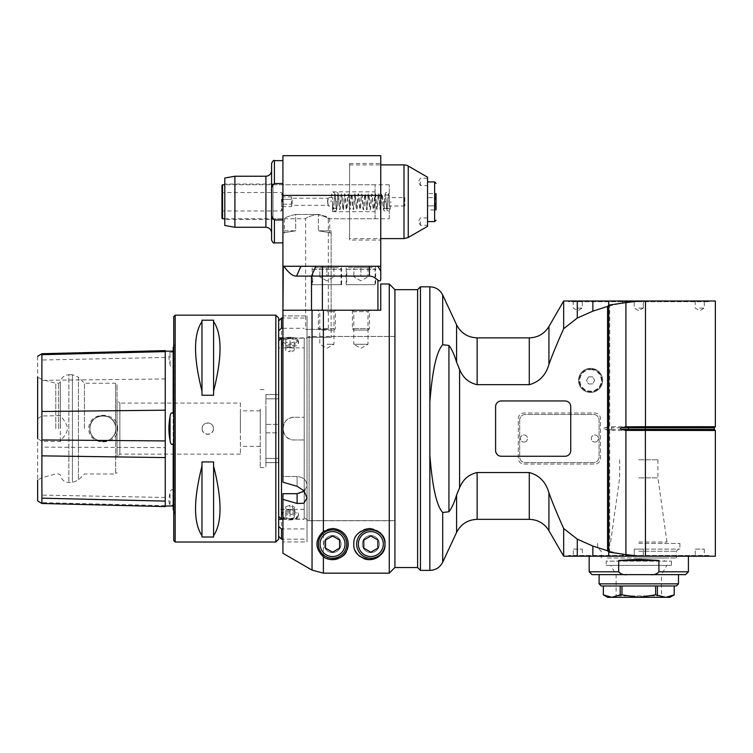 <?xml version="1.0" encoding="UTF-8"?>
<svg xmlns="http://www.w3.org/2000/svg" width="753" height="753" viewBox="0 0 753 753"><rect width="100%" height="100%" fill="white"/><g stroke="black" fill="none" stroke-linecap="round" stroke-linejoin="round"><path stroke-width="0.56" stroke-dasharray="3.77 2.82" d="M495.596 406.629L495.596 450.576A5.676 5.676 0 0 0 501.263 456.252L565.061 456.252A5.676 5.676 0 0 0 570.736 450.576L570.736 406.629A5.676 5.676 0 0 0 565.061 400.954L501.263 400.954A5.676 5.676 0 0 0 495.596 406.629M714.268 429.408L611.474 429.408L611.568 430.49A34.111 33.989 90 0 1 609.723 430.443L609.723 551.328L592.856 546.066L577.278 539.157L563.668 528.493C557.352 514.468 552.438 502.562 548.928 492.763C545.84 482.024 539.299 475.275 529.284 472.536L477.138 472.536C468.752 474.418 462.907 479.52 459.584 487.822L456.572 495.041C454.323 502.543 451.772 508.106 448.929 511.748L442.698 512.492L442.698 562.199M563.668 528.493L563.668 556.203L577.278 556.203L577.278 539.157M715.35 301.002L563.668 301.002L563.668 328.713L577.278 318.048L592.856 311.14L608.735 306.038L622.853 302.96L639.871 301.002M709.674 301.002L708.968 301.708L708.262 301.002L569.315 301.002L568.609 301.708L708.968 301.708L568.609 301.708L567.903 301.002L709.674 301.002L592.856 301.002L592.856 311.14M611.568 426.716L611.474 427.798L645.368 427.798L645.462 426.716L611.568 426.716A34.111 33.989 -90 0 0 609.723 426.763L609.723 305.878M609.723 430.443L604.8 429.408C603.464 428.871 603.464 428.335 604.8 427.798L609.723 426.763M459.584 487.822L459.575 369.375C462.935 377.724 468.78 382.825 477.138 384.679L529.284 384.679C539.28 381.95 545.831 375.201 548.928 364.443C552.438 354.644 557.352 342.737 563.668 328.713M590.587 368.349A12.048 12.048 0 0 0 580.149 386.421A12.048 12.048 0 0 0 601.026 386.421A12.048 12.048 0 0 0 590.587 368.349A12.048 12.048 0 0 1 601.026 386.421A12.048 12.048 0 0 1 580.149 386.421A12.048 12.048 0 0 1 590.587 368.349M523.947 464.046L594.842 464.046A5.676 5.676 0 0 0 600.508 458.379L600.508 418.677A5.676 5.676 0 0 0 594.842 413.011L523.947 413.011A5.676 5.676 0 0 0 518.28 418.677L518.28 458.379A5.676 5.676 0 0 0 523.947 464.046L594.842 464.046A5.676 5.676 0 0 0 600.508 458.379L600.508 418.677A5.676 5.676 0 0 0 594.842 413.011L523.947 413.011A5.676 5.676 0 0 0 518.28 418.677L518.28 458.379A5.676 5.676 0 0 0 523.947 464.046M458.775 367.68L456.572 362.174L456.572 324.769M442.698 295.016L442.698 344.714L448.929 345.458C451.772 349.1 454.323 354.672 456.572 362.174M577.278 318.048L577.278 301.002M608.735 306.038L608.735 301.002M622.853 302.96L622.853 301.002M429.85 570.379L429.85 455.16C431.657 477.317 434.876 503.936 442.698 512.492M429.85 455.16L429.85 286.827M442.698 344.714C434.876 353.27 431.657 379.898 429.85 402.055M420.447 286.827L420.447 570.379M417.614 567.546L417.614 289.66M282.93 499.38L297.106 503.484L303.892 503.211L307.026 497.94L303.892 490.674L297.106 486.297L282.93 482.193L282.93 315.902L307.026 315.902L307.026 520.662L307.026 337.335L331.132 337.335L331.132 336.45L331.132 337.335L307.026 337.335L307.026 315.902L307.026 485.318C306.443 490.457 303.13 493.253 297.106 493.695L282.93 493.695L282.93 553.295L282.93 541.944L307.026 541.944L307.026 520.662L394.93 520.662L394.93 567.48L394.93 289.66L394.93 567.546M389.263 283.994L389.263 573.155L394.93 567.48L394.93 336.45L394.93 520.756L394.93 336.45L309.106 336.45L309.106 520.756L309.106 336.45L304.193 339.283L304.193 517.923L304.193 339.283M709.674 556.203L567.903 556.203L568.609 555.498L569.315 556.203L708.262 556.203L708.968 555.498L568.609 555.498L708.968 555.498L709.674 556.203L577.278 556.203L715.35 556.203M715.35 430.49L645.462 430.49L645.368 427.798L714.268 427.798M645.462 301.002L645.462 426.716L715.35 426.716M611.568 430.49L645.462 430.49L645.462 556.203M609.723 551.328L622.853 554.246L639.871 556.203M608.735 556.203L608.735 551.168M622.853 556.203L622.853 554.246M592.856 556.203L592.856 546.066M708.262 556.203L569.315 556.203M634.252 556.203L643.326 556.203L634.252 556.203L643.326 556.203L634.252 556.203L634.252 549.116L643.326 549.116L634.252 549.116L634.252 556.203M573.287 556.203L582.361 556.203L573.287 556.203L573.287 549.116L582.361 549.116L573.287 549.116M638.789 556.203L688.411 556.203L638.789 556.203M695.217 556.203L704.29 556.203L695.217 556.203L695.217 549.116L704.29 549.116L695.217 549.116M658.894 571.8L658.894 560.458C645.49 558.952 632.087 558.952 618.693 560.458L618.693 571.8C620.811 574.181 623.7 575.123 627.362 574.633L650.225 574.633C653.877 575.123 656.767 574.181 658.894 571.8L688.411 571.8M618.693 560.458L658.894 560.458M591.999 574.633L627.362 574.633M650.225 574.633L685.578 574.633M678.491 574.633L599.096 574.633M599.096 583.848L678.491 583.848M601.214 585.975L676.363 585.975M620.199 585.975L655.628 585.975L620.199 585.975L620.199 594.861L611.775 597.317L603.36 594.861L603.36 585.975M655.628 585.975L674.236 585.975L655.628 585.975L655.628 594.861L665.803 597.317L674.236 594.861L674.217 585.975M657.388 585.975L657.388 594.861M655.628 594.861L638.789 597.317L621.959 594.861L621.959 585.975M620.199 594.861L621.959 594.861M607.596 597.317L669.982 597.317M662.894 597.317L614.683 597.317L662.894 597.317L661.473 595.905L616.105 595.905L661.473 595.905L661.473 574.633L616.105 574.633L661.473 574.633L666.819 565.381L610.758 565.381L666.819 565.381M614.683 597.317L616.105 595.905L616.105 574.633L610.758 565.381M606.184 565.381L671.403 565.381L606.184 565.381L606.184 561.126L671.403 561.126L606.184 561.126M664.306 558.001L606.184 558.001L664.306 558.001L664.306 561.126M638.789 558.001L676.363 558.001L638.789 558.001M638.789 551.243L676.363 551.243L638.789 551.243M638.789 549.116L679.903 549.116L638.789 549.116M638.789 543.44L679.903 543.44L638.789 543.44M638.789 542.028L666.942 542.028L638.789 542.028M638.789 477.873L657.934 477.873L638.789 477.873M638.789 459.791L657.934 459.791L638.789 459.791M634.252 549.116L643.326 549.116L634.252 549.116M590.587 369.055A11.342 11.342 0 0 0 580.761 386.073A11.342 11.342 0 0 0 600.405 386.073A11.342 11.342 0 0 0 590.587 369.055A11.342 11.342 0 0 1 600.405 386.073A11.342 11.342 0 0 1 580.761 386.073A11.342 11.342 0 0 1 590.587 369.055A11.342 11.342 0 0 1 600.405 386.073A11.342 11.342 0 0 1 580.761 386.073A11.342 11.342 0 0 1 590.587 369.055M588.535 376.858L586.493 380.397L588.535 383.945L592.63 383.945L594.682 380.397L592.63 376.858L588.535 376.858L586.493 380.397L588.535 383.945L592.63 383.945L594.682 380.397L592.63 376.858L588.535 376.858M519.692 420.099L519.692 456.958A5.676 5.676 0 0 0 525.368 462.634L593.42 462.634A5.676 5.676 0 0 0 599.096 456.958L599.096 420.099A5.676 5.676 0 0 0 593.42 414.423L525.368 414.423A5.676 5.676 0 0 0 519.692 420.099L519.692 456.958A5.676 5.676 0 0 0 525.368 462.634L593.42 462.634A5.676 5.676 0 0 0 599.096 456.958L599.096 420.099A5.676 5.676 0 0 0 593.42 414.423L525.368 414.423A5.676 5.676 0 0 0 519.692 420.099M594.842 442.077A3.549 3.549 0 0 0 597.91 436.759A3.549 3.549 0 0 0 591.773 436.759A3.549 3.549 0 0 0 594.842 442.077A3.549 3.549 0 0 1 591.293 438.528A3.549 3.549 0 0 1 594.842 434.98A3.549 3.549 0 0 1 598.381 438.528A3.549 3.549 0 0 1 594.842 442.077M523.947 442.077A3.549 3.549 0 0 0 527.015 436.759A3.549 3.549 0 0 0 520.878 436.759A3.549 3.549 0 0 0 523.947 442.077A3.549 3.549 0 0 1 520.408 438.528A3.549 3.549 0 0 1 523.947 434.98A3.549 3.549 0 0 1 527.495 438.528A3.549 3.549 0 0 1 523.947 442.077M569.315 301.002L708.262 301.002M638.789 301.002L643.326 301.002L638.789 301.002M577.824 301.002L582.361 301.002L577.824 301.002M699.753 301.002L704.29 301.002L699.753 301.002M638.789 308.09L643.326 308.09L638.789 308.09M577.824 308.09L582.361 308.09L577.824 308.09M699.753 308.09L704.29 308.09L699.753 308.09M383.465 550.829A15.597 15.597 0 0 0 383.785 538.019M379.54 532.22A15.597 15.597 0 0 0 355.35 550.829M326.877 311.638L333.965 311.638L326.877 311.638M326.877 344.243L333.965 344.243L326.877 344.243M333.965 330.068L335.386 328.647L335.386 310.217L333.965 311.638L333.965 344.243L326.877 348.338L319.79 344.243L319.79 311.638L318.368 310.217L335.386 310.217L318.368 310.217L335.386 310.217L318.368 310.217L318.368 328.647L335.386 328.647L318.368 328.647L319.79 330.068L333.965 330.068L319.79 330.068M323.385 310.217L380.754 310.217L311.516 310.217L323.385 310.217L323.385 573.155L312.043 570.115L312.043 310.217L282.93 310.217L311.516 310.217L311.516 276.087L296.56 276.087C292.889 276.313 288.681 273.038 283.937 266.27L380.754 266.27L380.754 271.174L377.921 266.27L283.937 266.27M304.287 491.144L307.026 485.318L307.026 315.902L282.93 315.902L282.93 310.217L331.132 310.217L282.93 310.217L331.132 310.217L331.132 337.335L331.132 310.217L282.93 310.217L282.93 482.193L282.93 476.498L297.106 476.498C303.13 477.082 306.443 480.028 307.026 485.318L307.026 541.944L282.93 541.944L282.93 553.295M367.991 330.068L369.412 328.647L369.412 310.217L367.991 311.638L367.991 344.243L360.903 348.338L353.816 344.243L367.991 344.243L353.816 344.243L353.816 311.638L367.991 311.638L353.816 311.638L352.395 310.217L369.412 310.217L352.395 310.217L369.412 310.217L352.395 310.217L352.395 328.647L369.412 328.647L352.395 328.647L353.816 330.068L367.991 330.068L353.816 330.068M389.263 573.155L323.385 573.155M380.754 310.217L380.754 283.994L380.754 310.217L322.378 310.217L322.378 276.087L311.516 276.087L315.855 266.27L341.627 266.27L322.378 266.27L322.378 276.087L369.412 276.087L369.412 266.27M341.053 544.071A8.509 8.509 0 0 1 328.299 551.441A8.509 8.509 0 0 1 328.299 536.701A8.509 8.509 0 0 1 341.053 544.071A8.509 8.509 0 0 0 328.299 536.701A8.509 8.509 0 0 0 328.299 551.441A8.509 8.509 0 0 0 341.053 544.071M379.333 544.071A8.509 8.509 0 0 1 366.579 551.441A8.509 8.509 0 0 1 366.579 536.701A8.509 8.509 0 0 1 379.333 544.071A8.509 8.509 0 0 0 366.579 536.701A8.509 8.509 0 0 0 366.579 551.441A8.509 8.509 0 0 0 379.333 544.071M331.132 336.45L394.93 336.45L394.93 520.662L307.026 520.662L307.026 541.944L307.026 485.318C306.443 480.028 303.13 477.082 297.106 476.498L282.93 476.498L283.26 266.27M348.14 544.071A15.597 15.597 0 0 0 326.924 529.528A15.597 15.597 0 0 0 327.009 558.651M338.088 558.651A15.597 15.597 0 0 0 342.126 556.382M346.728 544.071A14.175 14.175 0 0 1 325.456 556.354A14.175 14.175 0 0 1 325.456 531.797A14.175 14.175 0 0 1 346.728 544.071M339.575 540.014L332.553 535.967L325.522 540.014L325.522 548.128L332.553 552.184L339.575 548.128L339.575 540.014M359.83 556.382A15.597 15.597 0 0 0 363.878 558.651M385.009 544.071A14.175 14.175 0 0 1 363.737 556.354A14.175 14.175 0 0 1 363.737 531.797A14.175 14.175 0 0 1 385.009 544.071M377.855 540.014L370.824 535.967L363.803 540.014L363.803 548.128L370.824 552.184L377.855 548.128L377.855 540.014M380.754 195.375L282.93 195.375L282.93 155.683L380.754 155.683L380.754 266.27L377.921 266.27L380.754 271.174M380.754 240.038L380.754 163.476L380.754 240.038L349.561 240.038L349.561 163.476L349.561 240.038M380.754 266.27L282.93 266.27L282.93 310.217L282.93 183.544L282.93 310.217M375.653 266.27L346.164 266.27L375.653 266.27L375.653 284.7L346.164 284.7L375.653 284.7M282.93 195.375L282.93 266.27M282.93 183.544L282.93 160.643L282.93 183.544L274.421 183.544C272.078 185.389 271.127 188.015 271.588 191.441L271.588 163.476M341.627 284.7L312.137 284.7L341.627 284.7L341.627 266.27M312.702 284.7L341.053 284.7L312.702 284.7L312.702 269.386L341.053 269.386L312.702 269.386A1.704 1.704 0 0 1 314.406 267.682L339.358 267.682L314.406 267.682M319.856 267.682L333.899 267.682L319.856 267.682L319.856 276.822L319.856 276.191L326.877 276.191L319.856 276.191L319.856 267.682M326.877 267.682L326.877 276.191L333.899 276.191L326.877 276.191L326.877 267.682M333.899 267.682L333.899 276.191L333.899 267.682M326.877 280.878L319.856 276.822L326.877 280.878L333.899 276.822M282.93 232.95L282.93 241.28L282.93 230.813L282.93 232.95L284.342 232.95L284.342 218.775C285.039 217.485 288.813 216.036 295.684 214.436L295.684 230.813L282.93 230.813L295.684 230.813C281.057 233.148 281.057 233.148 295.684 230.813C281.057 233.148 281.057 233.148 295.684 230.813L295.684 214.436L318.368 214.436L295.684 214.436C288.813 216.036 285.039 217.485 284.342 218.775L273 218.775L273 184.749L273 218.775M331.132 230.813L318.368 230.813L331.132 230.813L331.132 310.217L331.132 230.813M282.93 241.28L282.93 242.871L282.93 241.28M271.588 191.441L271.588 212.082C271.127 215.499 272.078 218.135 274.421 219.97L282.93 219.97M271.588 212.082L271.588 240.038M271.588 184.033L271.588 219.481M234.917 227.274L234.917 176.24M224.799 225.495L224.799 178.019M224.799 219.481L224.799 184.033L224.799 219.481L273 219.481L273 184.033L273 219.481M389.263 218.775L389.263 184.749L389.263 218.775L329.71 218.775C329.023 217.485 325.24 216.036 318.368 214.436C325.24 216.036 329.023 217.485 329.71 218.775L329.71 232.95L331.132 232.95M389.263 197.502L389.263 206.011L389.263 197.502L404.86 197.502L404.86 206.011L404.86 197.502M318.368 230.813C332.995 233.148 332.995 233.148 318.368 230.813C332.995 233.148 332.995 233.148 318.368 230.813L318.368 214.436L318.368 230.813M377.921 310.217L377.921 280.172C374.749 277.368 371.916 276.003 369.412 276.087M346.728 284.7L375.079 284.7L346.728 284.7L346.728 269.386L375.079 269.386L346.728 269.386A1.704 1.704 0 0 1 348.432 267.682L373.384 267.682L348.432 267.682M353.882 267.682L367.925 267.682L353.882 267.682L353.882 276.822L353.882 276.191L360.903 276.191L353.882 276.191L353.882 267.682M360.903 267.682L360.903 276.191L367.925 276.191L360.903 276.191L360.903 267.682M367.925 267.682L367.925 276.191L367.925 267.682M360.903 280.878L353.882 276.822L360.903 280.878L367.925 276.822M349.561 238.616L349.561 164.898L349.561 238.616L380.754 238.616M427.544 226.342L427.544 177.171M427.544 221.269L427.544 178.226L427.544 221.269M420.447 221.608L420.447 225.298L420.447 221.608M427.544 182.254L427.544 185.596L427.544 182.254M436.043 205.851C434.566 207.216 434.566 208.581 436.043 209.946L427.544 209.946L427.544 205.851L436.043 205.851C434.566 203.122 434.566 200.392 436.043 197.662C434.566 200.392 434.566 203.122 436.043 205.851C434.566 207.216 434.566 208.581 436.043 209.946L436.043 193.577C434.566 194.933 434.566 196.298 436.043 197.662L427.544 197.662L427.544 193.577L427.544 205.851L436.043 205.851L436.043 197.662C434.566 196.298 434.566 194.933 436.043 193.577L427.544 193.577M427.544 209.946L427.544 197.662L436.043 197.662M420.447 181.906L420.447 185.596L420.447 181.906M375.079 218.775L375.079 184.749L375.079 218.775L328.299 218.775C327.602 217.485 323.828 216.036 316.957 214.436C310.085 216.036 306.302 217.485 305.614 218.775C306.302 217.485 310.085 216.036 316.957 214.436C323.828 216.036 327.602 217.485 328.299 218.775L328.299 329.362L305.614 329.362L328.299 329.362M375.079 201.757L375.079 211.687L375.079 201.757M224.799 218.775L305.614 218.775L305.614 329.362M222.53 184.749L222.53 218.775M221.966 185.313L221.966 218.201M221.966 201.757L221.966 211.537L221.966 201.757M222.53 201.757L222.53 210.972L222.53 201.757M281.509 201.757L281.509 210.972L281.509 201.757M282.121 201.757L282.121 193.606L282.121 201.757M281.509 199.319L281.509 204.195L281.509 199.319L291.43 199.319L291.43 196.881L291.43 206.642L291.43 199.319L281.509 199.319M281.509 204.195L281.509 206.642L281.509 204.195L291.43 204.195L281.509 204.195M281.509 196.881L291.43 196.881L292.202 198.218L292.202 205.305L292.202 198.218L328.299 198.218L327.724 201.757L328.299 205.305L292.202 205.305L291.43 206.642L281.509 206.642M327.724 201.757C328.967 210.755 327.056 199.667 328.299 198.218L327.47 201.757C329.277 190.961 326.501 204.27 328.299 206.011L327.47 201.757M332.553 206.011L332.553 197.502L332.553 206.011L328.299 206.011L328.299 205.305M332.553 201.757L332.553 211.687L332.553 201.757M332.553 206.962L332.553 205.889M332.845 206.426C333.344 211.791 333.833 209.061 334.341 198.246C334.831 191.375 335.33 193.314 335.829 204.054C336.318 212.214 336.817 211.066 337.335 200.618C337.824 191.478 338.332 191.855 338.831 201.757L337.278 201.757L338.831 201.757C338.276 192.702 338.012 193.135 337.777 192.919L336.487 192.26L335.33 192.759C335.029 192.994 334.699 192.382 334.125 201.992M389.263 196.552L389.263 207.141L388.962 197.088C388.473 191.733 387.974 194.453 387.475 205.268C386.976 212.139 386.477 210.2 385.978 199.46C385.489 191.3 384.99 192.448 384.482 202.896C383.983 212.045 383.484 211.659 382.976 201.757L386.091 201.757L382.976 201.757C382.486 192.523 381.997 191.554 381.489 198.839C381.009 208.487 380.519 211.339 380.02 207.376C379.54 201.748 379.023 190.848 378.552 194.378C378.034 197.342 377.564 210.059 377.065 209.701C376.566 210.049 376.095 197.342 375.578 194.378C375.116 190.848 374.599 201.748 374.109 207.376C373.62 211.339 373.13 208.487 372.641 198.839C372.142 191.554 371.643 192.523 371.163 201.757C370.674 210.991 370.175 211.969 369.676 204.684C369.196 195.027 368.706 192.184 368.208 196.147C367.718 201.766 367.21 212.666 366.739 209.136C366.222 206.171 365.751 193.465 365.252 193.822C364.753 193.465 364.283 206.171 363.765 209.136C363.294 212.666 362.786 201.766 362.297 196.147C361.798 192.184 361.308 195.027 360.828 204.684C360.329 211.969 359.83 210.991 359.341 201.757C358.861 192.523 358.362 191.554 357.863 198.839C357.374 208.487 356.884 211.339 356.395 207.376C355.905 201.748 355.397 190.848 354.927 194.378C354.409 197.342 353.938 210.049 353.439 209.701C352.941 210.059 352.47 197.342 351.952 194.378C351.482 190.848 350.973 201.748 350.484 207.376C349.985 211.339 349.496 208.487 349.016 198.839C348.517 191.554 348.018 192.523 347.528 201.757C347.039 210.991 346.549 211.969 346.041 204.684C345.561 195.027 345.072 192.184 344.573 196.147C344.093 201.766 343.575 212.666 343.104 209.136C342.596 206.171 342.126 193.465 341.627 193.822C341.128 193.465 340.648 206.171 340.14 209.136C339.669 212.666 339.151 201.766 338.671 196.147C338.172 192.184 337.683 195.027 337.203 204.684C336.695 211.969 336.205 210.991 335.716 201.757L337.278 201.757L335.716 201.757C335.179 191.441 334.643 191.535 334.125 202.03C333.579 212.026 333.061 211.857 332.553 201.512C333.438 215.367 333.494 209.193 334.916 211.254L336.064 210.765C336.403 210.482 336.695 211.047 337.269 201.588M384.538 201.936C385.112 192.457 385.404 193.032 385.743 192.749L386.891 192.26C388.322 194.312 388.379 188.194 389.263 201.992C388.755 191.667 388.228 191.488 387.682 201.484C387.164 211.988 386.637 212.073 386.091 201.757C385.611 192.523 385.112 191.554 384.604 198.839C384.124 208.487 383.635 211.339 383.136 207.376C382.656 201.748 382.138 190.848 381.667 194.378C381.159 197.342 380.689 210.059 380.19 209.701C379.691 210.049 379.22 197.342 378.703 194.378C378.232 190.848 377.714 201.748 377.234 207.376C376.735 211.339 376.246 208.487 375.766 198.839C375.258 191.554 374.768 192.523 374.279 201.757C373.789 210.991 373.3 211.969 372.791 204.684C372.311 195.027 371.822 192.184 371.323 196.147C370.843 201.766 370.325 212.666 369.855 209.136C369.346 206.171 368.866 193.465 368.368 193.822C367.869 193.465 367.398 206.171 366.89 209.136C366.419 212.666 365.902 201.766 365.421 196.147C364.923 192.184 364.433 195.027 363.953 204.684C363.445 211.969 362.955 210.991 362.466 201.757C361.977 192.523 361.478 191.554 360.979 198.839C360.499 208.487 360.009 211.339 359.51 207.376C359.021 201.748 358.513 190.848 358.042 194.378C357.524 197.342 357.054 210.049 356.555 209.701C356.056 210.059 355.585 197.342 355.068 194.378C354.597 190.848 354.089 201.748 353.599 207.376C353.11 211.339 352.62 208.487 352.131 198.839C351.632 191.554 351.133 192.523 350.653 201.757C350.164 210.991 349.665 211.969 349.166 204.684C348.686 195.027 348.197 192.184 347.698 196.147C347.208 201.766 346.7 212.666 346.229 209.136C345.712 206.171 345.241 193.465 344.742 193.822C344.243 193.465 343.773 206.171 343.255 209.136C342.784 212.666 342.276 201.766 341.787 196.147C341.288 192.184 340.798 195.027 340.318 204.684C339.819 211.969 339.321 210.991 338.831 201.757M388.962 197.088L389.263 197.634M285.792 339.594L290.018 338.37L290.018 346.964L285.792 348.187L285.792 339.594L285.792 350.625L290.018 351.849L290.018 343.255L285.792 342.031M282.93 340.817A7.088 3.549 0 0 0 293.557 343.886A7.088 3.549 0 0 0 293.557 337.739A7.088 3.549 0 0 0 282.93 340.817M290.018 338.37L294.244 339.594L294.244 350.06L293.369 351.096L290.018 351.849M290.018 343.255L294.244 342.031L294.244 339.594M298.517 341.523A8.509 4.254 0 0 0 290.018 337.269A8.509 4.254 0 0 0 281.509 341.523A8.509 4.254 0 0 0 290.018 345.778A8.509 4.254 0 0 0 298.517 341.523L298.517 342.897A8.509 4.254 180 0 1 290.018 347.152A8.509 4.254 180 0 1 281.509 342.897A8.509 4.254 180 0 1 290.018 338.643A8.509 4.254 180 0 1 298.517 342.897M278.676 347.867L278.676 536.352L278.676 340.648L278.676 347.867L304.193 347.867L304.193 338.182L282.93 338.182M304.193 491.22L304.193 417.266L294.272 417.266L304.193 417.266L304.193 347.867M304.193 337.937L282.93 337.937M304.193 338.182L304.193 491.022M294.272 417.266C279.636 416.569 279.636 440.637 294.272 439.95L304.193 439.95L294.272 439.95A11.342 11.342 0 0 1 282.93 428.608A11.342 11.342 0 0 1 294.272 417.266M304.193 528.954L282.93 528.954M281.509 539.195L281.509 318.02M282.93 328.261L304.193 328.261M278.676 539.195L278.676 318.02M275.833 542.028L275.833 315.178M175.176 315.178L175.176 542.028M202.115 428.608C201.766 435.921 213.805 435.921 213.457 428.608C213.805 421.285 201.766 421.285 202.115 428.608M213.598 321.569C222.163 334.247 222.163 357.421 213.598 391.071L213.598 320.194L213.598 391.071M213.598 320.194L201.973 320.194L201.973 391.071C193.408 357.421 193.408 334.247 201.973 321.569L201.973 395.259L213.598 395.259L213.598 320.194M213.598 535.637L213.598 466.135C222.163 499.794 222.163 522.959 213.598 535.637L213.598 466.135M213.598 461.947L201.973 461.947L201.973 535.637C193.408 522.959 193.408 499.794 201.973 466.135L201.973 537.011L213.598 537.011L213.598 461.947M213.457 428.608A5.676 5.676 0 0 1 204.948 433.512A5.676 5.676 0 0 1 204.948 423.694A5.676 5.676 0 0 1 213.457 428.608M173.755 316.599L173.755 540.607M173.755 428.608L173.755 342.361L173.755 428.608M173.19 366.88L173.19 490.335L173.19 366.88C171.58 368.208 170.526 367.36 170.046 364.32C168.55 358.08 168.55 354.126 170.046 352.47L173.19 351.877L173.19 351.152M173.19 443.611L173.19 505.329L170.046 504.736C168.55 503.079 168.55 499.126 170.046 492.886C170.602 489.77 171.646 488.923 173.19 490.335M173.19 506.054L173.19 509.941C173.661 509.743 174.235 510.609 174.894 512.539L174.894 344.667L174.065 342.662L174.065 514.544L173.755 342.361M173.755 514.845L174.894 512.539L174.894 344.667L173.19 347.274L173.19 413.595M165.246 457.589L165.246 501.112M165.246 410.319L165.246 506.581M201.973 391.071L201.973 321.569M201.973 466.135L201.973 535.637M282.93 519.269L304.193 519.269M304.193 509.348L278.676 509.348M298.517 514.308A8.509 4.254 0 0 1 290.018 518.563A8.509 4.254 0 0 1 281.509 514.308A8.509 4.254 0 0 1 290.018 510.054A8.509 4.254 0 0 1 298.517 514.308L298.517 515.683A8.509 4.254 180 0 0 290.018 511.428A8.509 4.254 180 0 0 281.509 515.683A8.509 4.254 180 0 0 290.018 519.937A8.509 4.254 180 0 0 298.517 515.683M282.93 519.024L304.193 519.024M282.93 516.398A7.088 3.549 180 0 0 290.018 519.937A7.088 3.549 180 0 0 297.106 516.398A7.088 3.549 180 0 0 290.018 512.849A7.088 3.549 180 0 0 282.93 516.398M290.018 518.836L285.792 517.612L285.792 509.019L290.018 510.242L290.018 518.836L294.244 517.612L294.244 507.145L293.369 506.12L290.018 505.357L285.792 506.581L285.792 509.019M294.244 515.174L290.018 513.951L285.792 515.174L285.792 517.612M285.792 515.174L285.792 506.581M290.018 513.951L290.018 505.357M294.244 507.145L294.244 517.612M290.018 510.242L293.369 509.066L294.244 509.583M293.369 509.066L291.731 506.214L293.369 506.12M285.792 350.625L285.792 348.187M290.018 346.964L293.369 348.14L291.731 350.992L293.369 351.096M294.244 347.622L293.369 348.14M294.244 342.031L294.244 350.06M278.676 432.853L278.676 394.581L278.676 432.853L265.913 432.853L265.913 462.634L278.676 462.634L265.913 462.634L265.913 458.379L278.676 458.379L265.913 458.379L265.913 424.353L265.913 432.853L278.676 432.853M265.913 424.353L265.913 394.581L278.676 394.581L265.913 394.581L265.913 398.826L278.676 398.826L265.913 398.826L265.913 424.353L278.676 424.353L265.913 424.353M265.913 409.105L265.913 467.594L265.913 409.105M260.246 409.105L260.246 467.594L260.246 409.105M260.246 428.608L260.246 410.884L260.246 428.608M240.395 428.608L240.395 410.884L240.395 428.608M240.395 403.081L240.395 454.125L240.395 403.081L119.878 403.081L119.878 454.125L119.878 403.081L117.044 400.248L117.044 456.958L117.044 400.248M117.044 428.608L117.044 384.651L117.044 428.608M115.774 428.608L115.633 473.976L115.774 428.608A12.905 12.905 0 0 0 102.869 415.703A12.905 12.905 0 0 0 89.965 428.608C89.146 444.006 114.117 445.955 115.633 430.509C114.117 445.955 89.146 444.006 89.965 428.608C89.146 413.199 114.117 411.251 115.633 426.697L115.774 428.608A12.905 12.905 0 0 1 96.422 439.78A12.905 12.905 0 0 1 96.422 417.426A12.905 12.905 0 0 1 115.774 428.608L115.633 426.697C114.117 411.251 89.146 413.199 89.965 428.608A12.905 12.905 0 0 0 102.869 441.503A12.905 12.905 0 0 0 115.774 428.608M84.44 428.608L84.44 383.23L84.44 428.608M60.4 428.608L60.4 382.213L60.4 428.608M58.63 428.608L58.63 383.23L58.63 428.608M55.797 428.608L55.797 383.23L55.797 428.608M41.904 428.608L41.904 379.512L41.904 428.608M37.65 428.608L37.65 377.055L41.904 379.512L55.797 383.23L58.63 383.23L60.4 382.213C61.332 377.601 64.146 375.098 68.843 374.73L68.843 482.475L68.843 374.73L72.41 374.73L72.41 482.475L72.41 374.73L78.425 377.215L78.425 479.99L78.425 377.215L84.44 383.23L115.633 383.23L115.633 426.697L115.633 383.23L117.044 384.651M37.65 356.31L37.65 480.15L41.904 477.694L55.797 473.976L58.63 473.976L60.4 474.992C61.332 479.614 64.146 482.108 68.843 482.475L72.41 482.475L78.425 479.99L84.44 473.976L115.633 473.976L117.044 472.555M41.904 503.484L41.904 447.16L165.246 447.64M37.65 418.63L41.904 415.995L60.334 415.618C71.206 428.749 68.071 430.801 60.334 441.587L41.904 441.211L41.904 447.16M41.904 441.211L37.65 438.585M41.904 415.995L41.904 354.682M117.628 428.608C118.117 410.931 88.346 410.893 88.835 428.608C88.355 446.322 118.117 446.265 117.628 428.608M60.334 441.587L60.334 415.618M456.572 532.437L456.572 495.041M477.138 472.536L477.138 519.344M529.284 519.344L529.284 472.536M548.928 530.686L548.928 492.763M604.8 427.798L611.474 427.798L611.474 429.408L604.8 429.408M448.929 511.748L448.929 345.458M477.138 337.862L477.138 384.679M529.284 384.679L529.284 337.862M548.928 326.52L548.928 364.443M589.166 571.8L618.693 571.8M590.587 369.619A10.777 10.777 0 0 1 599.915 385.79A10.777 10.777 0 0 1 581.25 385.79A10.777 10.777 0 0 1 590.587 369.619M297.106 476.498L297.106 486.297L297.106 476.498M297.106 503.484L297.106 493.695M300.908 266.27L296.56 276.087M274.421 219.97L274.421 242.871M274.421 160.643L274.421 183.544M265.913 176.24L265.913 227.265M403.994 238.616L403.994 164.898M408.248 166.037L408.248 237.477M434.632 221.608L434.632 181.906M170.046 504.736L170.046 492.886M170.046 364.32L170.046 352.47M165.246 357.459L41.904 360.019M165.246 378.947L41.904 380.34M165.246 497.479L41.904 495.116M165.246 505.668L41.904 502.609M304.193 517.923L309.106 520.756L394.93 520.756M643.326 549.116L643.326 556.203L643.326 549.116M582.361 549.116L582.361 556.203M671.403 565.381L671.403 561.126M599.096 549.116L601.214 551.243L601.214 558.001M678.491 549.116L676.363 551.243L676.363 558.001M597.675 543.44L597.675 549.116M679.903 543.44L679.903 549.116M619.653 459.791L619.653 477.873L610.636 542.028L608.998 543.44M657.934 459.791L657.934 477.873L666.942 542.028L668.579 543.44M704.29 549.116L704.29 556.203M643.326 308.09L643.326 301.002L643.326 308.09L638.789 310.716L634.252 308.09L634.252 301.002L634.252 308.09L638.789 310.716L643.326 308.09M573.287 301.002L573.287 308.09L577.824 310.716L582.361 308.09L582.361 301.002M695.217 301.002L695.217 308.09L699.753 310.716L704.29 308.09L704.29 301.002M307.026 497.94L307.026 485.318L307.026 497.94M312.137 284.7L312.137 266.27M341.053 284.7L341.053 269.386C341.598 269.263 341.034 268.699 339.358 267.682M273 184.033L224.799 184.033M389.263 184.749L273 184.749M404.86 206.011L389.263 206.011M346.164 284.7L346.164 266.27M375.079 284.7L375.079 269.386L373.384 267.682M349.561 163.476L380.754 163.476M349.561 164.898L380.754 164.898M427.544 217.918L420.447 217.918L418.32 221.608L420.447 225.298L427.544 225.298M427.544 178.226L420.447 178.226L418.32 181.906L420.447 185.596L427.544 185.596M375.079 184.749L224.799 184.749M281.509 194.669L282.121 193.606L281.509 192.542L222.53 192.542L221.966 191.977M281.509 208.845L282.121 209.908L281.509 210.972L222.53 210.972L221.966 211.537M332.553 197.502L328.299 197.502M332.553 211.687L375.079 211.687M332.553 191.836L375.079 191.836M335.697 201.936L334.699 193.022L333.344 192.26L332.195 192.74C331.706 193.945 331.668 191.196 330.972 201.992M337.25 201.898L337.871 194.443C337.015 195.46 336.083 195.46 335.104 194.443L335.716 201.757M334.153 201.559L333.523 209.07C334.285 207.969 335.207 207.969 336.299 209.07L335.678 201.616M334.097 201.898L334.718 194.443C333.861 195.469 332.939 195.469 331.951 194.443M333.146 209.07L332.845 206.378M382.976 201.757C383.861 215.029 383.776 208.863 384.755 211.151L385.922 211.141C386.571 209.296 386.816 215.066 387.682 201.522M386.11 201.588L387.108 210.492L388.463 211.254L389.612 210.774C390.101 209.569 390.148 212.318 390.835 201.522M384.557 201.616L383.936 209.07C384.708 207.979 385.63 207.979 386.703 209.07L386.091 201.757M387.654 201.955L388.284 194.443C387.522 195.545 386.6 195.545 385.517 194.443L386.138 201.898M387.71 201.616L387.089 209.07C387.936 208.044 388.859 208.044 389.856 209.07M388.661 194.443L388.962 197.135M281.509 342.897L281.509 341.523M304.193 318.02L282.93 318.02M304.193 539.195L282.93 539.195M281.509 514.308L281.509 515.683M260.246 467.594L265.913 467.594M260.246 389.612L265.913 389.612M260.246 410.884L240.395 410.884M260.246 446.322L240.395 446.322M240.395 454.125L119.878 454.125L117.044 456.958"/><path stroke-width="1.13" d="M495.596 450.576L495.596 406.629A5.676 5.676 0 0 1 501.263 400.954L565.061 400.954A5.676 5.676 0 0 1 570.736 406.629L570.736 450.576A5.676 5.676 0 0 1 565.061 456.252L501.263 456.252A5.676 5.676 0 0 1 495.596 450.576M458.775 367.68L459.584 369.375C462.935 377.724 468.78 382.825 477.138 384.679L529.284 384.679C539.28 381.95 545.831 375.201 548.928 364.443C552.438 354.644 557.352 342.737 563.668 328.713L577.278 318.048L592.856 311.14L607.567 306.415L607.567 550.791L592.856 546.066L577.278 539.157L563.668 528.493C557.352 514.468 552.438 502.562 548.928 492.763C545.831 482.005 539.28 475.265 529.284 472.536L477.138 472.536C468.78 474.381 462.935 479.482 459.584 487.822L459.584 369.384L456.572 362.174C454.323 354.672 451.772 349.1 448.929 345.458L442.698 344.714L442.698 295.016L456.572 324.769L456.572 362.174M456.591 494.994L456.572 532.437L442.698 562.199L442.698 512.492L448.929 511.748C451.772 508.106 454.323 502.543 456.572 495.041L459.584 487.822M548.928 492.763L548.928 530.686L563.668 556.203L563.668 528.493M563.668 556.203L715.35 556.203L715.35 430.49L625.931 430.396L625.931 554.603L639.871 556.203M577.278 539.157L577.278 556.203L567.903 556.203M592.856 546.066L592.856 556.203M607.567 550.791L608.735 551.911L608.735 556.203M563.668 328.713L563.668 301.002L608.735 301.002L608.735 551.911M608.735 305.294L607.567 306.415M625.931 554.603L608.989 552.118M608.735 301.002L639.871 301.002L625.931 302.602L625.931 426.819L621.526 427.798C620.208 428.335 620.208 428.871 621.526 429.408L625.931 430.396M625.931 302.602L608.989 305.087M622.853 301.002L622.853 302.791M639.871 301.002L715.35 301.002L715.35 426.716L645.462 426.716L645.368 429.408L714.268 429.408L714.268 427.798L621.526 427.798M592.856 311.14L592.856 301.002L567.903 301.002M577.278 301.002L577.278 318.048M442.698 295.016C439.997 289.792 435.714 287.062 429.85 286.827L429.85 402.055C431.657 379.898 434.876 353.27 442.698 344.714M429.85 402.055L429.85 570.379C435.714 570.143 439.997 567.414 442.698 562.199M442.698 512.492C434.876 503.936 431.657 477.317 429.85 455.16M420.447 570.379L420.447 286.827L417.614 289.66L417.614 567.546L420.447 570.379L429.85 570.379M417.614 567.546L394.93 567.546L394.93 289.66L394.93 567.48L389.263 573.155L389.263 283.994L380.754 283.994L380.754 310.217L312.043 310.217L312.043 570.115L282.93 553.295L312.043 570.115L323.385 573.155L389.263 573.155M622.853 554.415L622.853 556.203M625.931 426.819L645.462 426.716L645.462 301.002M688.411 556.203L688.411 571.8L658.894 571.8L658.894 560.458L638.789 559.319L618.693 560.458L618.693 571.8C620.811 574.181 623.7 575.123 627.362 574.633L591.999 574.633L589.166 571.8L618.693 571.8M688.411 571.8L685.578 574.633L627.362 574.633M599.096 583.848L599.096 574.633L678.491 574.633L678.491 583.848L599.096 583.848L601.214 585.975L676.363 585.975L678.491 583.848M658.894 571.8C656.767 574.181 653.877 575.123 650.225 574.633M658.894 560.458L618.693 560.458M603.36 594.861L603.36 585.975L603.341 594.861L611.775 597.317L607.596 597.317L603.341 594.861M620.199 585.975L620.199 594.861L611.775 597.317L638.789 597.317L621.959 594.861L621.959 585.975M621.959 594.861L620.199 594.861M655.628 594.861L665.803 597.317L638.789 597.317L655.628 594.861L655.628 585.975M657.388 594.861L657.388 585.975M674.217 585.975L674.217 594.861L665.803 597.317L669.982 597.317L674.236 594.861L674.236 585.975M383.785 538.019A15.597 15.597 0 0 0 379.54 532.22M353.816 544.071C353.261 536.183 358.466 530.987 369.412 528.474C380.359 530.987 385.564 536.183 385.009 544.071C385.451 552.288 380.246 557.493 369.412 559.667C358.569 557.493 353.373 552.288 353.816 544.071M297.106 503.484L282.93 499.38L282.93 493.695L297.106 493.695L297.106 503.484L303.892 503.211L307.026 497.94L303.892 490.674L297.106 486.297L282.93 482.193L282.93 310.217L312.043 310.217M323.385 531.458L332.553 528.474C348.328 530.037 350.277 544.391 346.606 550.829C345.448 557.305 331.311 563.216 323.385 556.693C314.82 548.24 314.82 539.835 323.385 531.458L323.385 310.217M297.106 493.695L304.287 491.144M282.93 553.295L282.93 499.38M323.385 556.693L323.385 573.155M327.009 558.651A15.597 15.597 0 0 0 338.088 558.651M342.126 556.382A15.597 15.597 0 0 0 348.14 544.071M346.728 544.071A14.175 14.175 0 0 0 325.456 531.797A14.175 14.175 0 0 0 325.456 556.354A14.175 14.175 0 0 0 346.728 544.071A14.175 14.175 0 0 0 325.456 531.797A14.175 14.175 0 0 0 325.456 556.354A14.175 14.175 0 0 0 346.728 544.071M332.553 535.967L339.575 540.014L339.575 548.128L332.553 552.184L325.522 548.128L325.522 540.014L332.553 535.967M355.35 550.829A15.597 15.597 0 0 0 359.83 556.382M363.878 558.651A15.597 15.597 0 0 0 383.465 550.829M385.009 544.071A14.175 14.175 0 0 0 363.737 531.797A14.175 14.175 0 0 0 363.737 556.354A14.175 14.175 0 0 0 385.009 544.071A14.175 14.175 0 0 0 363.737 531.797A14.175 14.175 0 0 0 363.737 556.354A14.175 14.175 0 0 0 385.009 544.071M370.824 535.967L377.855 540.014L377.855 548.128L370.824 552.184L363.803 548.128L363.803 540.014L370.824 535.967M283.937 266.27C288.681 273.038 292.889 276.313 296.56 276.087L300.908 266.27L380.754 266.27L380.754 155.683L282.93 155.683L282.93 310.217L283.26 266.27L300.908 266.27M369.412 266.27L369.412 276.087L322.378 276.087L322.378 310.217L311.516 310.217L311.516 276.087L322.378 276.087L322.378 266.27L315.855 266.27L311.516 276.087L296.56 276.087M369.412 276.087C371.916 276.003 374.749 277.368 377.921 280.172C379.747 281.396 380.689 281.114 380.754 279.316L380.754 266.27M311.516 310.217L283.26 310.217M380.754 310.217L380.754 283.994M380.754 271.174L377.921 266.27L380.754 271.174L380.754 279.316C380.689 281.114 379.747 281.396 377.921 280.172L377.921 310.217M282.93 219.97L274.421 219.97C272.078 218.135 271.127 215.499 271.588 212.082L271.588 163.476C272.868 160.813 273.81 159.862 274.421 160.643L274.421 183.544L282.93 183.544M282.93 242.871L274.421 242.871C273.753 243.614 272.802 242.664 271.588 240.038L271.588 212.082M234.917 176.24L234.917 227.274L224.799 225.495L224.799 178.019L234.917 176.24L265.913 176.24L265.913 227.274C269.358 227.613 271.249 229.505 271.588 232.95L271.588 184.033M271.588 219.481L271.588 232.931M274.421 183.544C272.078 185.389 271.127 188.015 271.588 191.441M380.754 164.898L403.994 164.898L403.994 238.616L380.754 238.616M403.994 164.898A8.509 8.509 0 0 1 408.248 166.037L427.544 177.171L427.544 226.342L408.248 237.477L408.248 166.037M436.043 193.577L436.043 209.946M436.043 197.662L436.043 205.851M222.53 184.749L221.966 185.313L221.966 218.201L222.53 218.775L222.53 184.749L224.799 184.749M222.53 218.775L224.799 218.775M282.93 337.937L278.676 337.937M282.93 338.182L281.509 338.182L278.676 340.648M282.93 528.954L281.509 528.954L281.509 539.195L282.93 539.195M282.93 318.02L281.509 318.02L281.509 328.261L282.93 328.261M278.676 330.727L281.509 328.261M275.833 315.178L278.676 318.02L278.676 539.195L275.833 542.028L175.176 542.028L175.176 315.178L275.833 315.178L275.833 542.028M201.973 321.569L201.973 391.071C193.408 357.421 193.408 334.247 201.973 321.569L201.973 320.194L213.598 320.194L213.598 391.071C222.163 357.421 222.163 334.247 213.598 321.569M201.973 391.071L201.973 395.259L213.598 395.259L213.598 391.071M201.973 466.135C193.408 499.794 193.408 522.959 201.973 535.637L201.973 461.947L213.598 461.947L213.598 466.135C222.163 499.794 222.163 522.959 213.598 535.637L213.598 466.135M201.973 535.637L201.973 537.011L213.598 537.011L213.598 535.637M175.176 542.028L173.755 540.607L173.755 316.599L175.176 315.178M173.755 510.27L173.19 509.941L173.19 444.072M173.755 346.935L173.19 347.274L173.19 413.595C171.59 411.947 170.545 413.002 170.046 416.757L170.046 440.449C170.63 444.317 171.675 445.371 173.19 443.611M170.046 440.449C168.55 432.551 168.55 424.654 170.046 416.757M165.246 505.668L165.246 351.152L173.19 351.152M173.19 505.96L165.246 506.054M41.904 354.682L165.246 351.613L165.246 350.625L41.904 353.722L41.904 502.609M41.904 498.175L165.246 501.112L165.246 457.589L41.904 455.857M278.676 519.269L282.93 519.269M281.509 528.954L278.676 526.488M278.676 516.558L281.509 519.024L282.93 519.024M281.509 519.024L281.509 338.182M37.65 377.055L37.65 428.608M37.65 480.15L37.65 500.886L41.904 503.484L165.246 506.581M37.65 438.585L37.65 418.63M448.929 345.458L448.929 511.748M456.572 532.437C460.892 524.097 467.745 519.73 477.138 519.344L477.138 472.536M529.284 472.536L529.284 519.344L477.138 519.344M477.138 384.679L477.138 337.862C467.745 337.476 460.892 333.108 456.572 324.769M477.138 337.862L529.284 337.862L529.284 384.679M548.928 364.443L548.928 326.52L563.668 301.002M621.526 429.408L645.368 429.408L645.462 556.203M628.51 430.49L628.51 426.716M345.025 544.071A12.481 12.481 0 0 0 326.313 533.265A12.481 12.481 0 0 0 326.313 554.876A12.481 12.481 0 0 0 345.025 544.071M383.305 544.071A12.481 12.481 0 0 0 364.593 533.265A12.481 12.481 0 0 0 364.593 554.876A12.481 12.481 0 0 0 383.305 544.071M282.93 195.375L380.754 195.375M274.421 242.871L274.421 219.97M427.544 181.906L434.632 181.906L434.632 221.608L436.043 220.187M41.904 411.496L165.246 410.197M165.246 440.929L41.904 439.95M529.284 519.344C537.849 519.626 544.4 523.401 548.928 530.686M529.284 337.862C537.849 337.579 544.4 333.805 548.928 326.52M429.85 286.827L420.447 286.827M389.263 283.994L394.93 289.66L417.614 289.66M714.268 427.798L715.35 426.716M714.268 429.408L715.35 430.49M589.166 556.203L589.166 571.8M282.93 160.643L274.421 160.643M265.913 176.24C269.358 175.901 271.249 174.009 271.588 170.564M265.913 227.274L234.917 227.274M403.994 238.616L408.248 237.477M427.544 221.608L434.632 221.608M434.632 181.906L436.043 183.327M278.676 536.352L281.509 539.195M278.676 320.853L281.509 318.02M37.659 356.32L41.904 353.722"/></g></svg>

